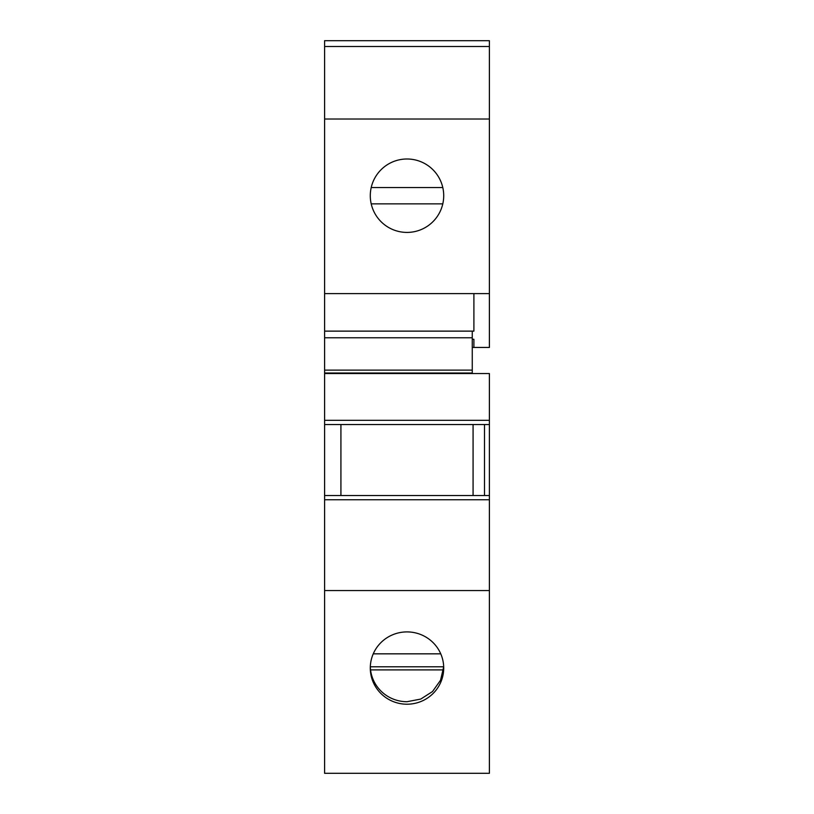 <?xml version="1.0" encoding="UTF-8"?>
<svg xmlns="http://www.w3.org/2000/svg" width="814" height="814" viewBox="0 0 814 814"><rect width="100%" height="100%" fill="white"/><g stroke="black" fill="none" stroke-linecap="round" stroke-linejoin="round"><path stroke-width="1.22" d="M324.603 590.557L324.603 773.3L489.397 773.3L489.397 590.557L324.603 590.557L324.603 420.299L489.397 420.299L489.397 590.557M489.397 420.299L489.397 373.555L324.603 373.555L324.603 420.299M407 704.212A36.711 36.152 180 0 0 443.711 668.06A36.711 36.152 180 0 0 407 631.908A36.711 36.152 180 0 0 370.289 668.06A36.711 36.152 180 0 0 407 704.212M324.603 499.755L489.397 499.755M324.603 495.512L489.397 495.512M340.924 495.512L340.924 424.542L324.603 424.542L489.397 424.542M370.309 666.808A36.711 36.152 180 0 0 407 701.709L420.746 699.073L432.499 691.554L440.537 680.25L443.691 666.808M473.076 495.512L473.076 424.542M484.503 424.542L484.503 495.512M443.447 669.902L370.553 669.902M440.75 653.835L373.25 653.835M443.691 666.788L370.309 666.788M353.154 373.087L324.603 373.087L324.603 370.116L472.262 370.116L472.262 373.087L460.846 373.087M324.603 46.5L489.397 46.5L489.397 40.7L324.603 40.7L324.603 370.116M473.901 339.285L472.262 339.285L473.901 339.285L473.901 347.446L472.262 347.446M324.603 331.125L472.262 331.125L472.262 370.116M472.262 337.769L324.603 337.769M472.262 331.125L473.901 331.125L473.901 293.6M324.603 293.6L489.397 293.6L489.397 119.017L324.603 119.017M407 158.995A36.711 36.711 0 0 0 370.289 195.706A36.711 36.711 0 0 0 407 232.417A36.711 36.711 0 0 0 443.711 195.706A36.711 36.711 0 0 0 407 158.995M489.397 46.5L489.397 119.017M460.846 373.016L460.846 373.555M353.154 373.016L353.154 373.555M473.901 347.446L489.397 347.446L489.397 293.6M442.796 203.866L371.204 203.866M442.796 187.546L371.204 187.546M324.603 373.016L472.262 373.016M382.529 373.016L382.529 373.555M431.471 373.016L431.471 373.555"/></g></svg>
